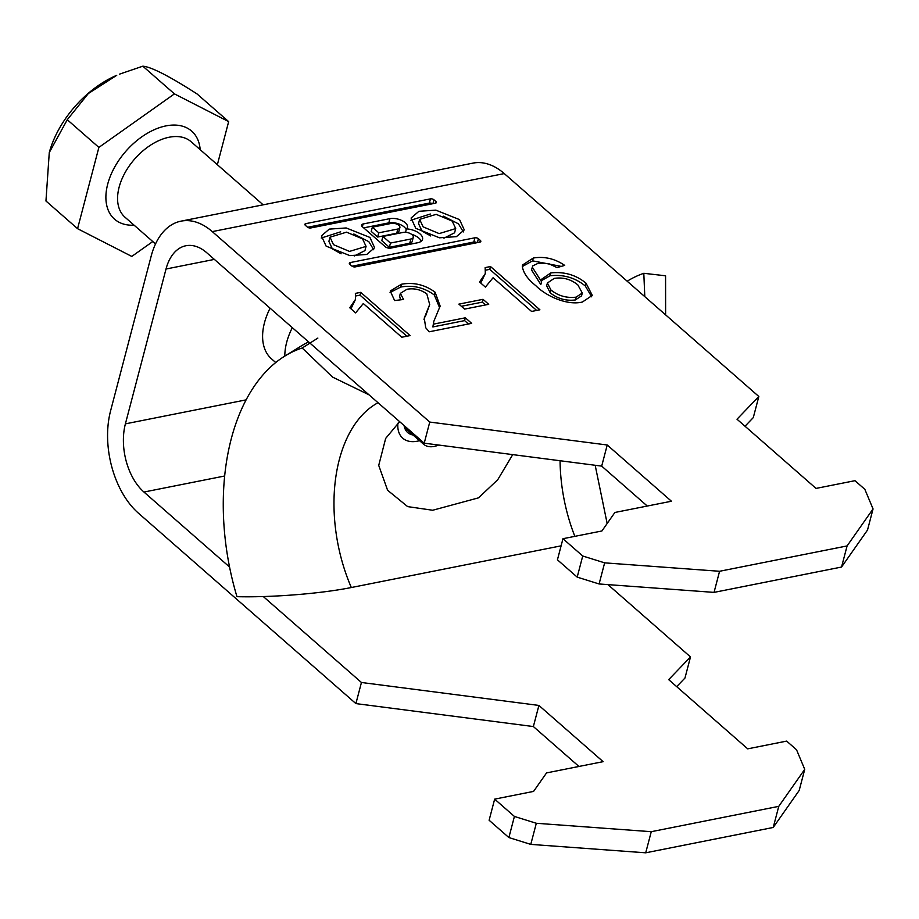 <?xml version="1.0" encoding="UTF-8"?>
<svg xmlns="http://www.w3.org/2000/svg" width="919" height="919" viewBox="0 0 919 919"><rect width="100%" height="100%" fill="white"/><g stroke="black" fill="none" stroke-linecap="round" stroke-linejoin="round"><path stroke-width="1.38" d="M459.569 219.618L435.824 210.141L418.926 211.301L411.08 218.033L415.767 228.326L439.512 237.803L456.421 236.642L464.267 229.911L459.569 219.618M463.348 231.933L458.466 223.845L443.475 216.183M430.31 214.012L410.885 220.227M419.638 219.365L423.131 226.855L439.144 233.598L455.698 228.578L452.205 221.077L436.192 214.345L419.638 219.365L418.536 223.593L422.028 231.083L430.758 235.988M443.923 238.159L454.595 232.794L455.698 228.578M333.494 244.672L330.001 237.182L346.555 232.162L362.557 238.894L366.061 246.384L349.507 251.415L333.494 244.672M341.11 253.793L332.379 248.9L328.887 241.41L330.001 237.182M353.838 234L368.818 241.651L373.711 249.75M369.932 237.435L374.619 247.716L366.773 254.46L349.875 255.62L326.13 246.143L321.432 235.85L329.278 229.118L346.187 227.958L369.932 237.435M435.399 203.191A2.55 1.252 14.7 0 0 436.364 202.525A2.55 1.252 14.7 0 0 435.87 201.479L433.952 199.791A2.55 1.252 -165.3 0 0 430.46 198.872L305.843 223.639A2.55 1.252 14.7 0 0 304.878 224.305A2.55 1.252 14.7 0 0 305.372 225.35L307.302 227.039A2.55 1.252 -165.3 0 0 310.783 227.958L435.399 203.191M433.596 324.108L465.336 317.802L471.677 323.35L429.242 331.782L425.727 327.761L424.256 318.054L429.69 304.522L426.818 293.908C420.764 289.554 414.159 288.003 407.002 289.255L400.351 293.368L403.567 299.468L394.619 300.559L390.23 291.013L401.477 284.235C413.665 282.041 424.865 284.695 435.078 292.208L440.155 306.107L433.825 321.328L432.86 326.934L464.6 320.616L465.336 317.802M490.493 266.544L539.89 309.795L531.573 311.449L493.078 277.745L485.381 287.096L479.546 281.984L485.324 273.517L485.14 267.601L490.493 266.544L489.758 269.359L536.662 310.438M212.278 231.611L504.267 173.588L758.83 396.491L737.004 419.213L816.038 488.414L854.969 480.683L864.848 489.333L873.05 508.931L847.088 545.932L719.577 571.273L604.645 562.853L582.726 556.006L562.968 538.706L601.911 530.975L614.891 512.469L671.444 501.234L607.229 445.003L429.759 422.062L212.278 231.611A75.255 46.019 -101.2 0 0 180.986 221.157A75.255 46.019 -101.2 0 0 151.198 256.033L110.579 410.885A75.255 46.019 78.8 0 0 138.413 513.158L355.894 703.598L361.443 682.484L263.282 596.534M533.319 258.032C544.416 256.206 554.881 258.664 564.714 265.396L557.029 267.601L548.965 263.764L538.477 263.133L532.859 265.821L532.296 267.176L541.555 281.765L541.693 279.169L550.814 272.92C564.209 271.484 575.937 274.896 586.012 283.155L592.295 295.378L582.405 302.029C566.552 305.878 545.254 295.39 535.892 285.74C527.724 279.25 523.187 272.748 522.314 266.246L522.543 264.982L533.319 258.032L532.583 260.847L561.256 266.395M488.724 304.315L464.589 309.106L458.891 304.12L483.015 299.33L488.724 304.315M360.719 292.334L410.115 335.584L401.787 337.239L363.304 303.534L355.607 312.885L349.771 307.773L355.55 299.307L355.366 293.391L360.719 292.334L359.984 295.148L406.887 336.228M350.3 262.558L474.916 237.791A2.55 1.252 -165.3 0 1 478.397 238.722L480.327 240.41A2.55 1.252 14.7 0 1 480.821 241.444A2.55 1.252 14.7 0 1 479.856 242.122L355.239 266.889A2.55 1.252 -165.3 0 1 351.747 265.959L349.829 264.27L350.3 262.558A2.55 1.252 14.7 0 0 349.335 263.236A2.55 1.252 14.7 0 0 349.829 264.27M406.428 228.877A11.246 5.537 14.7 0 0 407.439 227.326A11.246 5.537 14.7 0 0 402.051 220.629A11.246 5.537 14.7 0 0 389.92 218.653L363.108 223.983A4.055 1.999 -165.3 0 0 361.581 225.052A4.055 1.999 -165.3 0 0 362.35 226.706L385.13 246.648A4.055 1.999 -165.3 0 0 390.667 248.119L417.582 242.765A13.165 6.49 14.7 0 0 422.545 239.296A13.165 6.49 14.7 0 0 406.428 228.877L405.543 232.266M758.83 396.491L753.293 417.605L745.01 426.221M514.41 816.44L494.652 799.139L489.115 820.253L508.873 837.554L514.41 816.44L536.317 823.275L651.261 831.695L778.761 806.354L804.734 769.352L796.532 749.755L786.653 741.105L747.71 748.847L668.687 679.646L690.502 656.924L607.93 584.61M690.502 656.924L684.965 678.038L676.694 686.654M504.267 173.588A75.255 46.019 -101.2 0 0 472.986 163.123L180.986 221.157M582.726 556.006L577.189 577.121L557.431 559.82L562.968 538.706M229.543 566.989L143.95 492.044A50.166 30.683 78.8 0 1 125.398 423.854L166.017 269.014L214.357 259.399M647.275 506.036L601.692 466.117L424.222 443.176L206.741 252.725A50.166 30.683 -101.2 0 0 185.879 245.752A50.166 30.683 -101.2 0 0 166.017 269.014M424.222 443.176L429.759 422.062M873.05 508.931L867.513 530.045L841.54 567.046L714.04 592.387L599.096 583.967L577.189 577.121M508.873 837.554L530.78 844.389L645.712 852.809L773.224 827.468L799.185 790.466L804.734 769.352M355.894 703.598L533.365 726.55L578.947 766.457M361.443 682.484L538.913 705.436L603.117 761.656L546.564 772.902L533.583 791.397L494.652 799.139M270.083 308.198A60.206 37.277 131.2 0 0 271.507 358.847L275.723 362.534M292.311 327.669A60.206 37.277 131.2 0 0 284.821 356.067M533.365 726.55L538.913 705.436M536.317 823.275L530.78 844.389M651.261 831.695L645.712 852.809M778.761 806.354L773.224 827.468M607.229 445.003L601.692 466.117M599.096 583.967L604.645 562.853M714.04 592.387L719.577 571.273M841.54 567.046L847.088 545.932M532.296 267.176L531.561 269.991L540.82 284.58L541.555 281.765M541.509 280.605L550.067 275.746L550.814 272.92M550.067 275.746C563.473 274.299 575.202 277.71 585.277 285.97L586.012 283.155M585.277 285.97L591.71 296.826M522.291 266.556L532.583 260.847M547.391 283.029L546.644 285.843L550.205 292.793C557.511 298.675 565.886 301.076 575.328 299.973L581.555 295.849L582.29 293.035L577.89 284.982C571.067 279.273 563.175 277.067 554.214 278.377L547.391 283.029L550.941 289.979C558.247 295.861 566.621 298.261 576.064 297.159L582.29 293.035M550.205 292.793L550.941 289.979M575.328 299.973L576.064 297.159M480.717 283.006L485.324 273.517M485.68 270.163L489.758 269.359M461.384 306.291L482.28 302.144L483.015 299.33M482.28 302.144L485.496 304.959M464.6 320.616L468.449 323.993M423.981 319.387L426.6 312.46M425.865 315.274L429.69 304.522M400.351 293.368L399.616 296.182L400.558 299.835M390.058 292.472L400.741 287.05L401.477 284.235M400.741 287.05C412.918 284.856 424.118 287.509 434.342 295.022L435.078 292.208M434.342 295.022L439.65 307.854M433.825 321.328L432.86 326.934M350.943 308.795L355.55 299.307M355.894 295.952L359.984 295.148M321.236 238.044L340.673 231.818M366.061 246.384L364.946 250.611L354.274 255.976M352.08 266.211L473.802 242.019A2.55 1.252 -165.3 0 1 476.961 242.696M307.624 227.28L429.357 203.088A2.55 1.252 -165.3 0 1 432.504 203.765M372.344 227.188L391.414 223.397A5.434 2.677 -165.3 0 1 397.272 224.351A5.434 2.677 -165.3 0 1 399.88 227.59A5.434 2.677 -165.3 0 1 397.835 229.026L378.766 232.817L372.344 227.188L371.23 231.416L377.652 237.033L378.766 232.817M399.88 227.59L398.766 231.818A5.434 2.677 -165.3 0 1 396.721 233.242L377.652 237.033M410.862 239.009A6.399 3.148 14.7 0 0 413.263 237.32A6.399 3.148 14.7 0 0 410.207 233.518A6.399 3.148 14.7 0 0 403.303 232.392L382.913 236.447L390.472 243.064L410.862 239.009L409.748 243.236A6.399 3.148 14.7 0 0 412.16 241.548L413.263 237.32M390.472 243.064L389.357 247.291L381.799 240.663L382.913 236.447M421.247 241.215A13.165 6.49 14.7 0 0 411.367 234.196M406.209 229.704A11.246 5.537 14.7 0 0 388.806 222.88L363.683 227.866M389.357 247.291L409.748 243.236M420.902 440.27A24.25 15.014 131.2 0 0 423.625 444.256A24.25 15.014 131.2 0 0 434.239 446.416A24.25 15.014 131.2 0 0 438.65 445.037M49.304 152.451A83.169 51.498 -48.8 0 1 49.35 152.267A83.169 51.498 -48.8 0 1 116.736 75.312L88.35 93.52L67.271 119.723L49.27 152.565L45.95 200.997L77.564 228.682L98.884 147.408L174.438 93.876L228.659 121.618L217.355 164.719M228.659 121.618L197.045 93.933C169.165 76.036 151.095 66.788 142.824 66.191L119.355 74.198M152.784 241.548L131.785 256.424L77.564 228.682M67.271 119.723L98.884 147.408M142.824 66.191L174.438 93.876M419.535 440.672A33.44 20.712 -48.8 0 1 410.425 441.511A33.44 20.712 -48.8 0 1 397.916 423.234M399.639 421.649L385.67 438.409L378.72 465.393L387.588 490.241L407.657 506.61L432.688 510.252L478.523 497.845L497.719 479.752L512.722 454.618M413.068 435.009A25.916 16.048 -48.8 0 1 407.703 432.539A25.916 16.048 -48.8 0 1 404.073 425.531M378.031 402.729A133.783 81.814 -101.2 0 0 351.322 587.528L561.107 545.84M665.62 314.872L665.574 275.792L643.805 273.299A207.384 126.822 -101.2 0 0 627.183 281.214M351.322 587.528C318.916 594.007 269.405 597.545 236.964 596.672A200.491 122.606 -101.2 0 1 285.016 355.952L301.512 345.82A207.384 126.822 -101.2 0 1 308.589 341.925M368.978 394.802L332.575 377.1L302.202 348.002A200.491 122.606 -101.2 0 0 285.016 355.952M302.202 348.002L317.871 338.077M644.805 296.642L643.805 273.299M143.95 492.044L224.627 476.008M125.398 423.854L246.051 399.88M473.802 242.019L474.916 237.791M477.375 242.616L478.397 238.722M479.879 242.122L480.327 240.41M305.395 225.362L305.843 223.639M429.357 203.088L430.46 198.872M432.929 203.685L433.952 199.791M435.422 203.191L435.87 201.479M396.721 233.242L397.835 229.026M362.385 226.729L363.108 223.983M388.806 222.88L389.92 218.653M263.156 204.822L191.106 141.721A50.166 31.062 131.2 0 0 169.13 137.241A50.166 31.062 131.2 0 0 125.018 172.726A50.166 31.062 131.2 0 0 124.995 217.217L155.518 243.937M134.105 225.189A58.529 36.243 -48.8 0 1 108.683 180.779A58.529 36.243 -48.8 0 1 166.04 125.88A58.529 36.243 -48.8 0 1 200.204 149.705M560.062 460.741A133.783 81.814 -101.2 0 0 574.846 536.351M423.625 444.256L404.532 427.542M595.179 465.278L607.16 523.485"/></g></svg>
